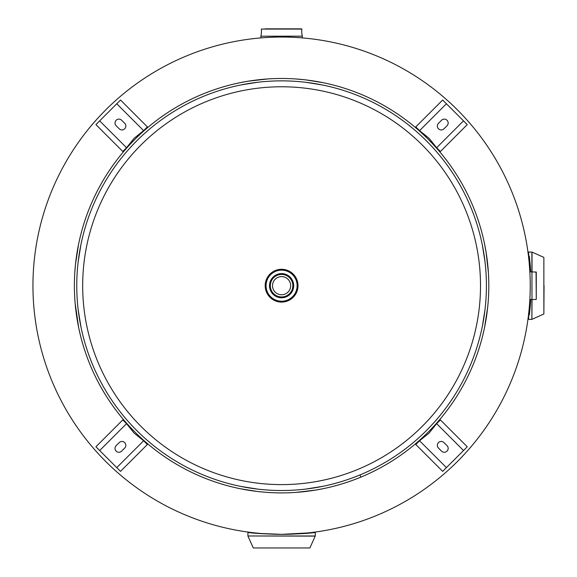 <?xml version="1.0" encoding="UTF-8"?>
<svg xmlns="http://www.w3.org/2000/svg" width="577" height="577" viewBox="0 0 577 577"><rect width="100%" height="100%" fill="white"/><g stroke="black" fill="none" stroke-linecap="round" stroke-linejoin="round"><path stroke-width="0.87" d="M528.929 260.227L528.965 260.588M529.188 262.86L529.852 271.875L531.951 271.875L531.972 299.506L531.951 271.875L536.278 272.106L536.278 299.275L536.055 271.897M529.051 309.943L528.965 310.815M307.779 532.953L281.59 534.338L257.421 533.372M281.59 484.608A198.914 198.914 0 0 1 82.677 285.694A198.914 198.914 0 0 1 281.59 86.774A198.914 198.914 0 0 1 480.511 285.694A198.914 198.914 0 0 1 281.59 484.608M530.241 285.694A248.644 248.644 0 0 1 281.59 534.338A248.644 248.644 0 0 1 32.947 285.694A248.644 248.644 0 0 1 281.59 37.043A248.644 248.644 0 0 1 530.241 285.694A248.644 248.644 0 0 1 281.59 534.338A248.644 248.644 0 0 1 32.947 285.694M302.312 37.909L302.312 36.207L260.876 36.207L302.305 36.163A21.118 21.118 0 0 1 301.858 29.081L261.323 29.081L301.656 28.85M260.876 37.909L260.876 36.163A21.118 21.118 0 0 0 261.323 29.081M302.305 36.163A21.118 21.118 0 0 1 301.858 29.081M265.189 28.85L297.999 28.85L265.189 28.85M536.278 294.775L536.278 272.106M281.59 276.607A9.081 9.081 0 0 0 272.51 285.694A9.081 9.081 0 0 0 281.59 294.775A9.081 9.081 0 0 0 290.678 285.694A9.081 9.081 0 0 0 281.59 276.607M281.59 269.286A16.401 16.401 0 0 1 297.999 285.694A16.401 16.401 0 0 1 281.59 302.096A16.401 16.401 0 0 1 265.189 285.694A16.401 16.401 0 0 1 281.59 269.286A16.401 16.401 0 0 1 297.999 285.694A16.401 16.401 0 0 1 281.59 302.096A16.387 16.387 0 0 1 265.204 285.694A16.387 16.387 0 0 1 281.59 269.3A16.387 16.387 0 0 1 297.984 285.694A16.387 16.387 0 0 1 281.59 302.081M281.59 273.606A12.088 12.088 0 0 1 293.679 285.694A12.088 12.088 0 0 1 281.59 297.775A12.088 12.088 0 0 1 269.509 285.694A12.088 12.088 0 0 1 281.59 273.606A12.088 12.088 0 0 1 293.679 285.694A12.088 12.088 0 0 1 281.59 297.775M544.053 285.694L543.866 313.989L543.866 257.392L532.023 252.077L532.023 271.882M531.886 299.506L531.886 319.362L528.51 319.362L528.712 316.138M529.441 307.642L529.924 299.506M528.821 256.368L528.51 252.019L532.023 252.077M528.51 253.339L528.712 255.279M309.892 547.962L253.296 547.962L309.892 547.962L315.208 536.12L247.922 535.983L315.266 535.983L315.266 532.607L312.006 532.809M247.922 535.983L247.922 532.607L249.242 532.607C254.637 533.429 265.42 534.006 281.59 534.338L274.861 534.259M258.532 533.458L257.176 533.357M253.873 533.069L251.146 532.809M309.33 533.069L305.824 533.372M281.59 534.338C297.761 534.006 308.544 533.429 313.946 532.607M305.933 533.357L306.704 533.299M291.962 534.158L282.925 534.331M315.489 490.104L323.481 488.618L315.475 490.104L295.893 492.405L301.252 491.965M302.608 491.828L304.007 491.683M306.56 491.388L315.453 490.111M265.355 492.26L259.938 491.763M257.421 491.481L240.45 488.769M257.436 491.481L260.299 491.799M261.345 491.907L261.929 491.957M262.225 491.986L262.679 492.03M74.39 285.694A207.201 207.201 0 0 0 360.885 477.121L359.976 474.929A204.828 204.828 0 0 0 281.59 80.867A204.828 204.828 0 0 0 76.763 285.694A204.828 204.828 0 0 0 359.976 474.929L360.885 477.121A207.201 207.201 0 0 0 281.59 78.486A207.201 207.201 0 0 0 74.39 285.694M75.104 302.889L75.306 305.132M75.436 306.488L75.58 307.887M75.876 310.44L77.138 319.341M77.145 319.369L78.623 327.368L75.14 303.322M486.115 252.437L484.651 244.439L486.115 252.452L488.344 272.041L487.926 266.682M487.796 265.326L487.652 263.927M487.363 261.374L486.115 252.466M74.844 271.933L75.544 263.819M75.508 264.179L78.559 244.331M75.399 265.225L75.342 265.809M75.32 266.112L75.277 266.56M248.124 81.206L240.133 82.677L248.139 81.206L267.728 78.955L262.369 79.381M261.013 79.511L259.614 79.655M257.061 79.943L248.16 81.206M295.568 78.962L303.682 79.669M306.199 79.951L323.163 82.699M306.178 79.951L303.322 79.633M302.276 79.525L301.692 79.467M301.389 79.438L300.942 79.395M295.41 81.328A204.828 204.828 0 0 0 267.887 81.321M305.918 82.316L322.687 85.028L305.536 82.266M257.378 82.302L248.499 83.557M244.886 84.177L242.657 84.595M240.602 85.007L257.76 82.251M482.322 244.915L485.055 262.073M78.191 261.583L80.888 244.807L78.147 261.965M482.322 326.481L484.99 309.842M488.106 302.579L487.594 307.995M487.63 307.635L484.543 327.476M487.738 306.589L487.796 306.005M487.825 305.709L487.868 305.255M78.227 310.123L79.489 318.994M80.116 322.615L80.542 324.837M80.953 326.892L78.183 309.741M257.695 489.123L240.919 486.44L258.078 489.166M268.204 490.082A204.828 204.828 0 0 0 295.734 490.032M306.236 489.029L315.107 487.76M318.728 487.125L320.949 486.699M323.005 486.288L305.853 489.08M446.425 467.615L467.269 446.771L440.402 419.912L436.652 423.662L429.028 433.125L419.558 440.756L415.808 444.506L442.674 471.366L446.425 467.615L419.558 440.756M443.98 442.588L447.031 445.639A3.888 3.888 0 0 1 447.031 451.135A3.888 3.888 0 0 1 441.542 451.135L438.484 448.077A3.888 3.888 0 0 1 438.484 442.588A3.888 3.888 0 0 1 443.98 442.588M116.763 103.766L95.919 124.61L122.778 151.477L126.529 147.726L134.16 138.256L143.623 130.633L147.373 126.882L120.514 100.016L116.763 103.766L143.623 130.633M119.208 128.801L116.15 125.743A3.888 3.888 0 0 1 116.15 120.254A3.888 3.888 0 0 1 121.646 120.254L124.697 123.305A3.888 3.888 0 0 1 124.697 128.801A3.888 3.888 0 0 1 119.208 128.801M463.519 120.86L442.674 100.016L415.808 126.882L419.558 130.633L429.028 138.256L436.652 147.726L440.402 151.477L467.269 124.61L463.519 120.86L436.652 147.726M438.484 123.305L441.542 120.254A3.888 3.888 0 0 1 447.031 120.254A3.888 3.888 0 0 1 447.031 125.743L443.98 128.801A3.888 3.888 0 0 1 438.484 128.801A3.888 3.888 0 0 1 438.484 123.305M99.67 450.522L120.514 471.366L147.373 444.506L143.623 440.756L134.16 433.125L126.529 423.662L122.778 419.912L95.919 446.771L99.67 450.522L126.529 423.662M124.697 448.077L121.646 451.135A3.888 3.888 0 0 1 116.15 451.135A3.888 3.888 0 0 1 116.15 445.639L119.208 442.588A3.888 3.888 0 0 1 124.697 442.588A3.888 3.888 0 0 1 124.697 448.077M528.864 259.621L528.51 256.404L529.333 256.311L530.011 262.78M529.578 258.474L529.693 259.535M529.059 309.914L528.994 310.556M530.097 307.7L529.888 309.928L529.066 309.835L528.51 314.977L529.333 315.078L529.888 309.914A249.473 249.473 0 0 0 530.681 299.506M530.018 308.565L529.967 309.056M530.681 271.875A249.473 249.473 0 0 0 529.888 261.468L529.059 261.482M281.59 301.23A15.543 15.543 0 0 1 266.055 285.694A15.543 15.543 0 0 1 281.59 270.151A15.543 15.543 0 0 1 297.133 285.694A15.543 15.543 0 0 1 281.59 301.23M281.59 274.436A11.259 11.259 0 0 1 292.849 285.694A11.259 11.259 0 0 1 281.59 296.953A11.259 11.259 0 0 1 270.332 285.694A11.259 11.259 0 0 1 281.59 274.436M532.023 299.499L531.886 319.362M531.886 271.875L531.886 252.019M463.519 450.522L436.652 423.662M99.67 120.86L126.529 147.726M446.425 103.766L419.558 130.633M116.763 467.615L143.623 440.756M529.852 299.506L536.055 299.485M543.866 313.989L532.023 319.312M253.296 547.962L247.973 536.12"/></g></svg>
